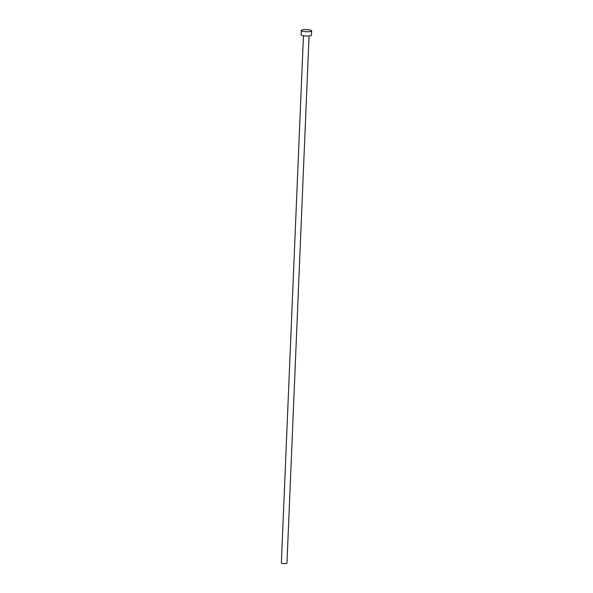 <?xml version="1.0" encoding="UTF-8"?>
<svg xmlns="http://www.w3.org/2000/svg" width="593" height="593" viewBox="0 0 593 593"><rect width="100%" height="100%" fill="white"/><g stroke="black" fill="none" stroke-linecap="round" stroke-linejoin="round"><path stroke-width="0.89" d="M309.064 35.914L286.96 563.187A2.809 0.578 -177.6 0 1 286.834 563.35A2.809 0.578 -177.6 0 1 283.721 563.624A2.809 0.578 -177.6 0 1 281.349 562.95L303.446 35.684M311.651 30.895L311.473 35.12A5.189 1.067 -177.6 0 1 311.243 35.417A5.189 1.067 -177.6 0 1 305.499 35.928A5.189 1.067 -177.6 0 1 301.111 34.683L301.288 30.458A5.189 1.067 -177.6 0 1 301.518 30.161A5.189 1.067 -177.6 0 1 307.263 29.65A5.189 1.067 -177.6 0 1 311.651 30.895A5.189 1.067 -177.6 0 1 311.421 31.192A5.189 1.067 -177.6 0 1 305.669 31.703A5.189 1.067 -177.6 0 1 301.288 30.458"/></g></svg>
